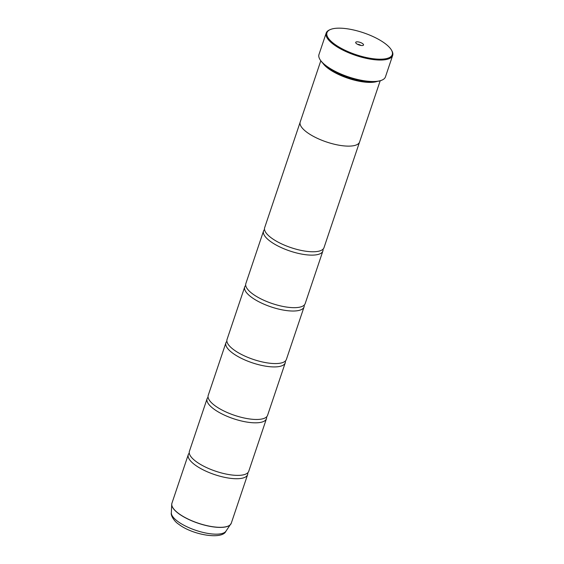 <?xml version="1.0" encoding="UTF-8"?>
<svg xmlns="http://www.w3.org/2000/svg" width="564" height="564" viewBox="0 0 564 564"><rect width="100%" height="100%" fill="white"/><g stroke="black" fill="none" stroke-linecap="round" stroke-linejoin="round"><path stroke-width="0.85" d="M247.772 472.787A31.309 10.519 -161.4 0 1 247.631 474.606A31.309 10.519 -161.4 0 1 226.531 477.715A31.309 10.519 -161.4 0 1 195.024 464.926A31.309 10.519 -161.4 0 1 188.284 454.633A31.309 10.519 -161.4 0 1 189.271 453.096M266.589 416.888A31.309 10.519 -161.4 0 1 266.448 418.707A31.309 10.519 -161.4 0 1 245.347 421.809A31.309 10.519 -161.4 0 1 213.834 409.02A31.309 10.519 -161.4 0 1 207.094 398.734A31.309 10.519 -161.4 0 1 208.081 397.197M285.398 360.981A31.309 10.519 -161.4 0 1 285.257 362.807A31.309 10.519 -161.4 0 1 264.156 365.909A31.309 10.519 -161.4 0 1 232.65 353.12A31.309 10.519 -161.4 0 1 225.91 342.827A31.309 10.519 -161.4 0 1 226.897 341.298M304.215 305.082A31.309 10.519 -161.4 0 1 304.074 306.901A31.309 10.519 -161.4 0 1 282.973 310.01A31.309 10.519 -161.4 0 1 251.459 297.221A31.309 10.519 -161.4 0 1 244.72 286.928A31.309 10.519 -161.4 0 1 245.707 285.391M323.024 249.182A31.309 10.519 -161.4 0 1 322.883 251.001A31.309 10.519 -161.4 0 1 301.782 254.11A31.309 10.519 -161.4 0 1 270.276 241.314A31.309 10.519 -161.4 0 1 263.536 231.028A31.309 10.519 -161.4 0 1 264.523 229.492M384.845 43.35A34.439 11.569 18.6 0 0 330.441 29.504A34.439 11.569 18.6 0 0 334.389 44.013A34.439 11.569 18.6 0 0 374.602 58.896A34.439 11.569 18.6 0 0 391.43 50.034A34.439 11.569 18.6 0 0 384.845 43.35M391.43 50.034L391.818 50.711A35.067 11.781 -161.4 0 1 392.664 55.427A35.067 11.781 -161.4 0 1 369.032 58.903A35.067 11.781 -161.4 0 1 333.74 44.584A35.067 11.781 -161.4 0 1 326.189 33.057A35.067 11.781 -161.4 0 1 329.721 29.807L330.441 29.504M356.589 43.724A4.131 1.389 18.6 0 0 363.117 45.381A4.131 1.389 18.6 0 0 362.645 43.639A4.131 1.389 18.6 0 0 357.823 41.856A4.131 1.389 18.6 0 0 355.799 42.92A4.131 1.389 18.6 0 0 356.589 43.724M360.812 45.423A2.256 0.754 18.6 0 0 360.706 45.339A2.256 0.754 18.6 0 0 357.611 44.344M381.913 80.137L381.483 80.321A34.693 11.654 -161.4 0 1 326.683 66.383A34.693 11.654 -161.4 0 1 320.049 59.643L319.816 59.241A35.067 11.781 18.6 0 0 326.521 66.044A35.067 11.781 18.6 0 0 381.913 80.137A35.067 11.781 18.6 0 0 385.445 76.894L392.664 55.427M326.189 33.057L318.97 54.525A35.067 11.781 18.6 0 0 319.816 59.241M369.321 81.554A30.703 10.314 -161.4 0 1 329.038 68.018A30.703 10.314 -161.4 0 1 328.988 67.983M377.33 81.385A31.33 10.526 -161.4 0 1 328.389 68.582A31.33 10.526 -161.4 0 1 322.714 63.006M266.448 418.707L248.759 471.25A31.309 10.519 -161.4 0 1 244.508 474.55A31.309 10.519 -161.4 0 1 196.152 461.571A31.309 10.519 -161.4 0 1 190.801 456.473A31.309 10.519 -161.4 0 1 189.412 451.278L207.094 398.734M320.803 60.792L300.203 122.014A31.33 10.526 18.6 0 0 306.943 132.307A31.33 10.526 18.6 0 0 338.478 145.11A31.33 10.526 18.6 0 0 359.585 142.001L380.192 80.779M285.257 362.807L267.576 415.351A31.309 10.519 -161.4 0 1 263.325 418.643A31.309 10.519 -161.4 0 1 214.962 405.671A31.309 10.519 -161.4 0 1 209.618 400.574A31.309 10.519 -161.4 0 1 208.222 395.378L225.91 342.827M304.074 306.901L286.385 359.451A31.309 10.519 -161.4 0 1 282.134 362.744A31.309 10.519 -161.4 0 1 233.778 349.765A31.309 10.519 -161.4 0 1 228.427 344.667A31.309 10.519 -161.4 0 1 227.038 339.479L244.72 286.928M322.883 251.001L305.202 303.552A31.309 10.519 -161.4 0 1 300.95 306.844A31.309 10.519 -161.4 0 1 252.587 293.865A31.309 10.519 -161.4 0 1 247.243 288.768A31.309 10.519 -161.4 0 1 245.848 283.572L263.536 231.028M359.451 142.339L324.011 247.645A31.309 10.519 -161.4 0 1 319.76 250.938A31.309 10.519 -161.4 0 1 271.404 237.966A31.309 10.519 -161.4 0 1 266.053 232.869A31.309 10.519 -161.4 0 1 264.664 227.673L300.104 122.367M231.071 523.695A31.295 10.519 -161.4 0 1 230.782 524.189A31.295 10.519 -161.4 0 1 208.772 526.12A31.295 10.519 -161.4 0 1 178.647 513.6A31.295 10.519 -161.4 0 1 171.724 504.315L171.928 503.222A31.309 10.519 18.6 0 0 178.668 513.515A31.309 10.519 18.6 0 0 210.182 526.304A31.309 10.519 18.6 0 0 231.282 523.195L247.631 474.606M231.282 523.195L225.96 531.189A28.947 9.729 18.6 0 1 205.599 532.98A28.947 9.729 18.6 0 1 177.738 521.397A28.947 9.729 18.6 0 1 171.336 512.81L171.724 504.315A31.295 10.519 -161.4 0 1 171.794 503.744M171.336 512.81C170.54 515.44 174.48 521.658 178.696 524.224C192.444 534.982 222.343 540.009 225.96 531.189M171.928 503.222L188.284 454.633"/></g></svg>
